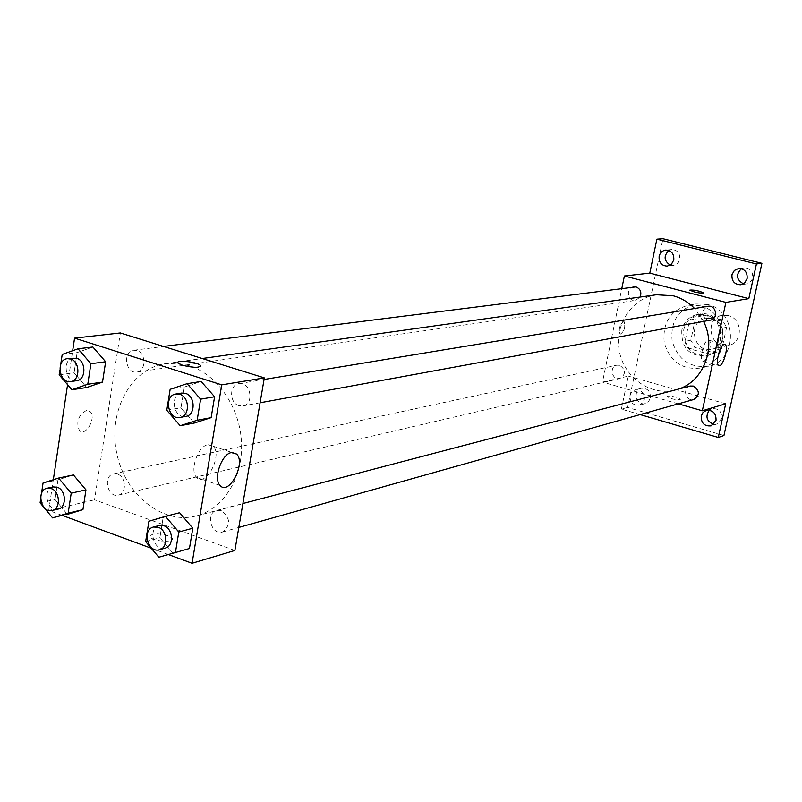 <?xml version="1.0" encoding="UTF-8"?>
<svg xmlns="http://www.w3.org/2000/svg" width="802" height="802" viewBox="0 0 802 802"><rect width="100%" height="100%" fill="white"/><g stroke="black" fill="none" stroke-linecap="round" stroke-linejoin="round"><path stroke-width="0.6" stroke-dasharray="4.01 3.01" d="M728.316 315.597L722.361 315.356C703.575 318.033 710.061 350.294 728.416 345.512C743.013 343.086 742.953 318.655 728.316 315.597M711.915 318.584L705.85 318.334C686.733 321.051 693.359 354.013 712.046 349.141C726.893 346.675 726.812 321.722 711.915 318.584M726.622 327.306L721.95 348.7L715.163 352.99L695.003 347.497L690.793 340.238L695.354 318.985L702.081 314.645L722.341 319.998L726.622 327.306L721.078 328.399L716.386 349.943L721.95 348.7M690.793 340.238L685.038 341.421L689.63 320.008L695.354 318.985M702.081 314.645L696.387 315.637L716.777 321.041L722.341 319.998M696.387 315.637L689.63 320.008M685.038 341.421L689.279 348.72L695.003 347.497M716.386 349.943L709.569 354.273L689.279 348.72M721.078 328.399L716.777 321.041M683.735 329.762C685.961 321.191 691.184 315.978 699.404 314.133C723.594 308.82 732.086 351.065 707.715 355.507C691.093 355.948 683.093 347.366 683.735 329.762M681.8 330.123C681.159 347.777 689.169 356.379 705.83 355.948C725.7 352.519 725.479 319.006 705.499 314.815L697.489 314.464C689.259 316.319 684.026 321.542 681.8 330.123M709.569 354.273L715.163 352.99M707.715 304.539L696.146 303.958C678.271 309.081 670.282 321.472 672.166 341.131C678.011 359.988 690.171 368.329 708.637 366.153C738.191 360.689 737.549 310.695 707.715 304.539M700.056 305.783L688.397 305.191C670.382 310.364 662.332 322.875 664.246 342.715C670.141 361.762 682.402 370.193 701.018 368.008C730.812 362.504 730.131 312.008 700.056 305.783M713.78 424.308L716.838 424.027L721.71 418.514C721.86 411.476 718.612 408.208 711.986 408.709L709.319 410.203M743.364 283.798L746.221 283.958L749.299 282.775L751.614 280.349L752.637 277.793C753.028 271.437 750.201 268.099 744.166 267.788L741.449 268.68M670.211 265.151L673.289 265.512L676.387 264.409L678.352 262.545L679.755 259.387C680.146 253.282 677.5 250.003 671.825 249.552L668.868 250.495M650.402 397.993C650.592 391.286 647.565 388.048 641.349 388.278C632.146 390.203 636.367 406.353 645.349 403.556L648.607 401.541L650.402 397.993M723.945 435.526L627.615 407.436L662.973 238.735M640.116 414.584L621.38 409.11L627.615 407.436M621.38 409.11L628.277 376.108L602.492 382.083L621.861 288.239M623.445 321.261C619.465 325.261 618.362 329.612 620.126 334.324C624.397 331.336 625.69 327.005 624.016 321.331L623.445 321.261C619.475 325.261 618.372 329.612 620.136 334.324C624.407 331.336 625.7 327.005 624.016 321.331L623.455 321.261M629.971 395.466L631.816 391.837L635.184 389.822C641.44 389.592 644.477 392.85 644.297 399.607L642.492 403.185L639.204 405.21C632.888 405.521 629.811 402.283 629.971 395.466M725.69 403.787L628.277 376.108M656.457 294.765C631.455 298.093 613.941 325.462 619.445 351.717C624.507 378.053 651.224 396.549 675.585 389.962L678.342 389.13M703.554 321.401L694.572 308.509M678.271 403.857L602.492 382.083M690.121 386.033C681.921 387.857 685.83 402.073 693.83 399.486M633.71 286.735C625.49 287.447 627.425 301.923 635.525 300.429L640.146 297.051M619.655 365.291L616.838 365.191C608.848 366.594 612.026 380.709 619.846 378.554C626.061 374.293 626.001 369.872 619.655 365.291M710.361 320.158L707.625 320.048C700.878 315.136 700.988 310.554 707.966 306.304M676.377 397.271C670.853 395.907 667.765 395.717 667.124 396.679C672.196 399.356 676.677 400.218 680.547 399.256L676.377 397.271C670.853 395.907 667.765 395.707 667.124 396.679C672.206 399.346 676.677 400.208 680.547 399.256L676.377 397.271M703.454 292.941C702.452 293.462 699.344 293.101 694.121 291.878L689.83 290.103M708.096 340.148L708.898 340.228C713.269 341.732 706.752 363.617 702.682 361.09C698.783 359.827 703.775 340.509 708.096 340.148M189.192 365.682L177.463 363.336L165.803 363.627C130.937 368.298 107.949 411.085 116.631 452.719C124.701 494.473 162.425 525.069 196.39 515.907C223.507 508.949 243.176 477.561 241.502 442.463C239.988 407.386 217.262 374.364 189.192 365.682M238.966 405.662C229.202 403.105 229.161 384.659 238.926 383.617C250.575 381.12 254.665 404.348 242.856 405.932L238.966 405.662M117.483 474.152L113.583 473.882C102.626 475.726 107.578 498.112 118.285 495.105C126.886 493.661 126.255 476.689 117.483 474.152M136.861 350.534L133.733 350.233C122.345 351.166 125.613 374.183 136.821 372.048C146.195 371.286 146.245 352.92 136.861 350.534M221.282 510.633L216.71 510.403C205.212 512.889 211.267 535.706 222.455 532.027C230.966 525.26 230.575 518.132 221.282 510.633M234.886 550.473L94.526 499.826L120.34 332.96M62.526 515.536L48.711 510.443L94.526 499.826M48.711 510.443L53.323 479.726M67.569 384.689L72.671 350.705M86.415 410.434C78.205 415.336 75.879 422.032 79.428 430.514C85.724 437.27 96.872 417.15 90.024 411.476L86.415 410.434C78.215 415.336 75.889 422.032 79.428 430.514C85.734 437.27 96.882 417.15 90.024 411.476L86.415 410.434M172.951 553.169L189.452 548.508L172.951 553.169L159.879 537.721L163.147 517.571L179.588 512.729L163.147 517.571L159.879 537.721L172.951 553.169L158.826 557.22M86.706 387.516L74.085 372.79L77.122 352.599L92.872 346.995L77.122 352.599L74.085 372.79L86.706 387.516M168.35 554.533L151.237 548.227M67.418 514.373L55.017 499.476L57.975 479.827L73.413 474.934L57.975 479.827L55.017 499.476L67.418 514.373M194.295 423.045L180.981 407.767L184.34 387.045L201.122 381.461L184.34 387.045L180.981 407.767L194.295 423.045M167.969 535.686C156.3 532.859 150.425 533.36 150.335 537.19C154.054 541.982 176.64 542.753 171.949 537.962L167.969 535.686C156.3 532.859 150.425 533.36 150.335 537.18C154.054 541.972 176.64 542.753 171.949 537.962L167.979 535.676M200.731 366.123C198.134 367.968 192.019 367.677 182.405 365.281L178.365 363.426L177.813 362.484M207.868 444.699L213.091 446.183C223.036 454.935 205.663 488.047 196.61 477.39C189.372 470.834 197.954 445.962 207.868 444.699M181.643 393.06C169.282 394.544 173.633 419.195 185.763 416.408M166.776 410.273L180.981 407.767M170.144 389.331L184.34 387.045M159.237 525.51C147.418 528.047 153.723 551.906 165.212 548.117M145.643 541.591L159.879 537.721M148.921 521.23L163.147 517.571M59.849 370.213L60.721 364.379M73.403 357.903C61.724 358.845 65.162 382.885 76.661 380.689M59.168 374.845L74.085 372.79M62.205 354.444L77.122 352.599M40.651 499.105L41.503 493.441M53.203 486.924C41.965 488.809 47.138 512.177 58.105 509.09M40.1 502.834L55.017 499.476M43.057 482.984L57.975 479.827M722.361 315.356L705.85 318.334M728.416 345.512L712.046 349.141M705.83 355.948L707.715 355.507M697.489 314.464L699.404 314.133M701.018 368.008L708.637 366.153M688.397 305.191L696.146 303.958M641.349 388.278L635.184 389.822M645.349 403.556L639.204 405.21M671.825 249.552L665.79 250.074M673.289 265.512L667.274 266.154M744.166 267.788L738.582 268.459M746.221 283.958L740.657 284.75M711.986 408.709L706.251 410.423M716.838 424.027L711.133 425.862M702.682 361.09L718.762 365.522M708.898 340.228L724.617 344.469M196.39 515.907L675.585 389.962M165.803 363.627L202.244 358.514M264.069 379.476L238.926 383.617M260.089 402.774L242.856 405.932M118.285 495.105L619.846 378.554M113.583 473.882L616.838 365.191M136.821 372.048L635.525 300.429M133.733 350.233L163.578 346.444M222.455 532.027L238.826 527.425M216.71 510.403L242.896 503.526M196.61 477.39L220.099 485.491M213.091 446.183L231.908 452.478"/><path stroke-width="1.2" d="M709.319 410.203C705.118 416.669 706.612 421.371 713.78 424.308M741.449 268.68C735.634 274.575 736.276 279.607 743.364 283.798M668.868 250.495C663.475 255.948 663.926 260.83 670.211 265.151M621.861 288.239L624.387 275.998L649.79 273.131L656.888 239.176L662.973 238.735L761.9 263.327L723.945 435.526L718.281 437.461L640.116 414.584M659.144 256.279C660.106 252.66 662.322 250.595 665.79 250.074C671.505 250.535 674.171 253.833 673.78 259.978L671.454 264.199L667.274 266.154C661.49 265.783 658.773 262.485 659.144 256.279M731.965 274.705L734.331 270.474L738.582 268.459C744.657 268.77 747.504 272.139 747.113 278.545L744.807 282.715L740.657 284.75C734.492 284.54 731.594 281.191 731.965 274.705M649.79 273.131L748.807 298.645L756.426 263.968L761.9 263.327M656.888 239.176L756.426 263.968M624.387 275.998L725.89 302.394L748.807 298.645M725.89 302.394L702.321 410.764L725.69 403.787L718.281 437.461M724.216 344.499L725.008 344.579C729.289 346.053 722.742 368.028 718.762 365.522C714.943 364.278 719.965 344.89 724.216 344.499M701.209 416.037L703.003 412.499L706.251 410.423C712.918 409.932 716.176 413.22 716.036 420.308L711.133 425.862C704.407 426.463 701.098 423.185 701.209 416.037M694.572 308.509C688.417 302.194 681.259 297.943 673.099 295.758L656.457 294.765L202.244 358.514M678.342 389.13C703.715 381.421 716.777 346.955 703.554 321.401M702.321 410.764L678.271 403.857M238.826 527.425L693.83 399.486C699.976 395.035 699.815 390.564 693.359 386.073L690.121 386.033L242.896 503.526M640.146 297.051C641.811 292.229 640.417 288.84 635.956 286.885L163.578 346.444M264.069 379.476L707.966 306.304C716.206 304.59 718.682 318.985 710.361 320.158L260.089 402.774M694.121 291.878L689.85 290.204C693.66 289.733 698.191 290.605 703.434 292.83C702.843 293.492 699.735 293.171 694.121 291.878M689.83 290.103C694.151 289.823 698.692 290.735 703.434 292.83L703.454 292.941M72.671 350.705L74.556 338.133L120.34 332.96L264.339 377.892L234.886 550.473L192.069 563.265L168.35 554.533M53.323 479.726L67.569 384.689M179.588 512.729L192.811 528.217L189.452 548.508L192.811 528.217L179.588 512.729L165.463 516.358L178.796 532.027L175.427 552.528L158.826 557.22L145.643 541.591L148.921 521.23L165.463 516.358M60.721 364.379L62.205 354.444L78.035 348.79L92.872 346.995L105.633 361.762L102.516 382.093L86.706 387.516L71.879 389.732L59.168 374.845L59.849 370.213M151.237 548.227L62.526 515.536M74.556 338.133L221.723 384.86L192.069 563.265M41.503 493.441L43.057 482.984L58.586 478.062L73.413 474.934L85.954 489.862L82.917 509.651L52.581 517.902L40.1 502.834L40.651 499.105M187.036 383.687L201.122 381.461L214.595 396.769L211.137 417.642L194.295 423.045L180.199 425.722L166.776 410.273L170.144 389.331L187.036 383.687L200.62 399.175L197.152 420.268L180.199 425.722M221.723 384.86L264.339 377.892M231.397 452.579L236.54 454.032C246.294 462.754 228.971 496.127 220.099 485.491C212.991 478.954 221.603 453.912 231.397 452.579M182.405 365.271L178.365 363.416C173.352 359.587 196.34 361.491 200.219 365.201C200.279 367.978 194.345 367.998 182.405 365.271M177.813 362.484C177.713 359.727 197.071 362.093 200.219 365.201L200.731 366.123M180.049 417.461L185.763 416.408C195.718 415.205 195.477 395.987 185.462 393.361L181.643 393.06L175.909 394.003C163.518 395.486 167.889 420.248 180.049 417.461C190.034 416.258 189.783 396.95 179.738 394.313L175.909 394.003M201.122 381.461L214.595 396.769L211.137 417.642L194.295 423.045M200.62 399.175L214.595 396.769M197.152 420.268L211.137 417.642M159.488 549.731L165.212 548.117C174.234 546.182 173.232 528.548 163.939 525.761L159.237 525.51L153.483 527.014C141.643 529.561 147.969 553.53 159.488 549.731C168.53 547.786 167.528 530.082 158.205 527.275L153.483 527.014M178.796 532.027L192.811 528.217M175.427 552.528L189.452 548.508M78.035 348.79L90.897 363.717L87.779 384.258L71.879 389.732M70.646 381.551L76.661 380.689C86.285 379.917 86.265 360.73 76.621 358.213L67.378 358.664C55.669 359.617 59.127 383.757 70.646 381.551C80.29 380.78 80.27 361.512 70.596 358.985L67.378 358.664M92.872 346.995L105.633 361.762L102.516 382.093L86.706 387.516M90.897 363.717L105.633 361.762M87.779 384.258L102.516 382.093M58.586 478.062L71.208 493.16L68.17 513.14L52.581 517.902M52.09 510.483L58.105 509.09C66.927 507.626 66.205 489.912 57.203 487.225L53.203 486.924L47.168 488.228C35.91 490.112 41.092 513.581 52.09 510.483C60.932 509.019 60.2 491.225 51.178 488.528L47.168 488.228M73.413 474.934L85.954 489.862L82.917 509.651L67.418 514.373M71.208 493.16L85.954 489.862M68.17 513.14L82.917 509.651M231.908 452.478L236.54 454.032"/></g></svg>
